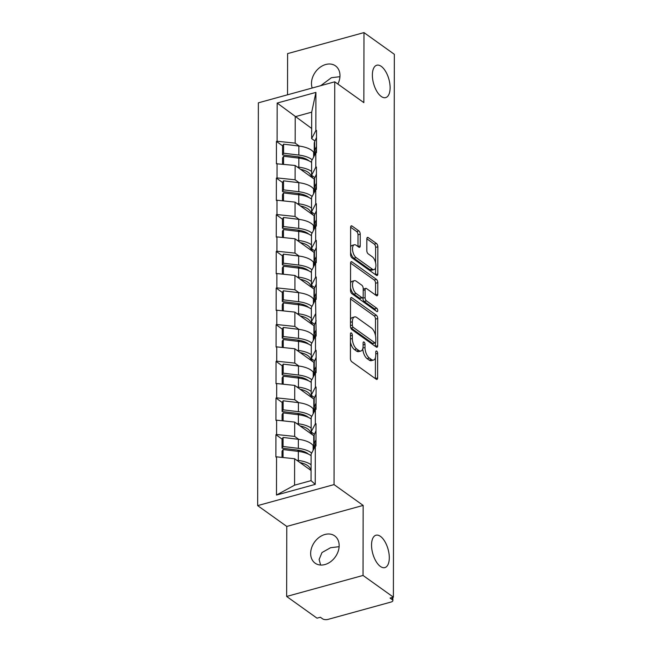 <?xml version="1.0" encoding="UTF-8"?>
<svg xmlns="http://www.w3.org/2000/svg" width="652" height="652" viewBox="0 0 652 652"><rect width="100%" height="100%" fill="white"/><g stroke="black" fill="none" stroke-linecap="round" stroke-linejoin="round"><path stroke-width="0.98" d="M381.216 96.455A16.789 7.963 74.6 0 0 385.699 97.596A16.789 7.963 74.6 0 0 389.815 83.603A16.789 7.963 74.6 0 0 381.265 66.374A16.789 7.963 74.6 0 0 376.791 65.224A16.789 7.963 74.6 0 0 372.675 79.218A16.789 7.963 74.6 0 0 381.216 96.455M380.393 566.449A16.789 7.963 74.6 0 0 384.876 567.599A16.789 7.963 74.6 0 0 388.991 553.605A16.789 7.963 74.6 0 0 380.45 536.368A16.789 7.963 74.6 0 0 375.968 535.227A16.789 7.963 74.6 0 0 371.852 549.22A16.789 7.963 74.6 0 0 380.393 566.449M351.404 333.017A1.801 0.856 74.6 0 0 350.923 332.895A1.801 0.856 74.6 0 0 350.45 333.954L350.409 358.461A2.575 1.222 74.6 0 0 351.762 361.738L376.261 379.252A2.575 1.222 74.6 0 0 376.946 379.431A2.575 1.222 74.6 0 0 377.622 377.915L377.663 353.408A1.801 0.856 74.6 0 0 376.717 351.118A1.801 0.856 74.6 0 0 376.237 350.988A1.801 0.856 74.6 0 0 375.764 352.047L375.756 355.218A8.24 3.904 74.6 0 1 373.588 360.051A8.24 3.904 74.6 0 1 371.387 359.488L369.35 358.029A8.24 3.904 74.6 0 1 365.006 347.532L365.014 344.362A1.801 0.856 74.6 0 0 364.06 342.064A1.801 0.856 74.6 0 0 363.58 341.941A1.801 0.856 74.6 0 0 363.107 343.001L363.099 346.171A8.24 3.904 74.6 0 1 360.931 351.004A8.24 3.904 74.6 0 1 358.73 350.442L356.693 348.983A8.24 3.904 74.6 0 1 352.349 338.486L352.357 335.315A1.801 0.856 74.6 0 0 351.404 333.017M312.202 88.02A16.789 12.763 125.6 0 1 311.477 83.456A16.789 12.763 125.6 0 1 320.083 67.295A16.789 12.763 125.6 0 1 335.487 65.876A16.789 12.763 125.6 0 1 339.977 75.608A16.789 12.763 125.6 0 1 337.866 84.043M320.637 565.056L319.113 559.497L321.974 552.554L330.588 547.713L339.121 546.686M339.154 545.61A16.789 12.763 125.6 0 1 330.548 561.771A16.789 12.763 125.6 0 1 315.144 563.181A16.789 12.763 125.6 0 1 310.654 553.45A16.789 12.763 125.6 0 1 319.26 537.289A16.789 12.763 125.6 0 1 334.672 535.871A16.789 12.763 125.6 0 1 339.154 545.61M360.23 234.19A2.575 1.222 74.6 0 0 358.877 230.906L351.998 225.991A2.575 1.222 74.6 0 0 351.314 225.82A2.575 1.222 74.6 0 0 350.637 227.328L350.589 254.549A2.575 1.222 74.6 0 0 351.95 257.825L376.44 275.34A2.575 1.222 74.6 0 0 377.125 275.511A2.575 1.222 74.6 0 0 377.801 274.003L377.85 246.782A2.575 1.222 74.6 0 0 376.497 243.506L368.193 237.572A2.575 1.222 74.6 0 0 367.508 237.393A2.575 1.222 74.6 0 0 366.832 238.901L366.807 250.555A2.575 1.222 74.6 0 0 368.168 253.832L372.284 256.774A6.887 3.268 74.6 0 1 375.788 263.848A6.887 3.268 74.6 0 1 374.101 269.586A6.887 3.268 74.6 0 1 372.259 269.113L356.139 257.589A6.887 3.268 74.6 0 1 352.634 250.515A6.887 3.268 74.6 0 1 354.321 244.777A6.887 3.268 74.6 0 1 356.155 245.25L358.844 247.165A2.575 1.222 74.6 0 0 359.529 247.344A2.575 1.222 74.6 0 0 360.214 245.837L360.23 234.19L358.005 234.802A2.575 1.222 74.6 0 0 356.644 231.517L350.637 227.222M363.156 505.414L286.774 526.433L286.652 596.458L363.034 575.447L363.156 505.414L334.044 484.599L334.745 81.818L363.857 102.633L363.979 32.6L394.338 54.303L393.392 597.15L390.051 598.071L392.268 599.653L392.268 597.46M363.034 575.447L393.392 597.15M351.876 297.728A2.575 1.222 74.6 0 0 351.192 297.556A2.575 1.222 74.6 0 0 350.515 299.064L350.466 326.285A2.575 1.222 74.6 0 0 351.819 329.562L376.318 347.076A2.575 1.222 74.6 0 0 377.003 347.247A2.575 1.222 74.6 0 0 377.679 345.739L377.728 318.518A2.575 1.222 74.6 0 0 376.367 315.242L351.876 297.728L350.686 298.062M350.531 290.417L350.572 263.196A2.575 1.222 74.6 0 1 351.257 261.688A2.575 1.222 74.6 0 1 351.941 261.859L376.432 279.374A2.575 1.222 74.6 0 1 377.793 282.65L377.769 294.305A2.575 1.222 74.6 0 1 377.092 295.812A2.575 1.222 74.6 0 1 376.408 295.633L366.473 288.534A2.575 1.222 74.6 0 0 365.78 288.355A2.575 1.222 74.6 0 0 365.104 289.871L365.096 297.597A2.575 1.222 74.6 0 0 366.448 300.874L376.791 308.266A1.801 0.856 74.6 0 1 377.712 310.116A1.801 0.856 74.6 0 1 377.263 311.623A1.801 0.856 74.6 0 1 376.783 311.501L351.884 293.693A2.575 1.222 74.6 0 1 350.531 290.417M334.044 484.599L257.662 505.618L258.363 102.829L334.745 81.818M282.585 145.828L276.44 141.427L276.399 163.758L295.136 165.461L314.305 179.17M276.44 141.427L277.108 141.248L277.173 103.057L315.918 92.397L315.853 130.587L316.522 130.4L316.481 152.723L315.812 152.91L315.788 167.246L316.456 167.059L316.416 189.39L315.747 189.569L315.723 203.905L316.391 203.717L316.35 226.048L315.682 226.228L315.658 240.564L316.326 240.384L316.285 262.707L315.617 262.886L315.592 277.222L316.261 277.043L316.228 299.366L315.56 299.545L316.163 336.024L315.495 336.212L315.47 350.54L316.138 350.36L316.098 372.683L315.429 372.871L315.405 387.207L316.073 387.019L316.033 409.342L315.364 409.529L315.34 423.865L316.008 423.678L315.967 446.001L315.299 446.188L315.234 484.371L276.489 495.039L276.554 456.848L294.623 458.739L311.069 470.499M282.072 439.098L275.926 434.705L275.886 457.036L276.554 456.848M275.926 434.705L276.595 434.525L276.619 420.19L294.688 422.08L313.865 435.789M282.137 402.439L275.992 398.046L275.951 420.369L276.619 420.19M275.992 398.046L276.66 397.867L276.684 383.531L294.745 385.422L313.922 399.13M282.202 365.78L276.057 361.387L276.016 383.71L276.684 383.531M276.057 361.387L276.725 361.208L276.75 346.872L294.81 348.763L313.987 362.471M282.267 329.121L276.122 324.729L276.081 347.051L276.75 346.872M276.122 324.729L276.79 324.541L276.815 310.213L294.875 312.104L314.052 325.813M282.332 292.463L276.179 288.07L276.146 310.393L276.815 310.213M276.179 288.07L276.847 287.882L276.872 273.547L294.94 275.446L314.117 289.154M282.389 255.804L276.244 251.411L276.203 273.734L276.872 273.547M276.244 251.411L276.913 251.224L276.937 236.888L295.006 238.779L314.183 252.495M308.877 234.198A17.571 7.808 0.1 0 0 297.687 230.075L282.422 228.216L282.438 219.17L276.309 214.752L276.269 237.075L276.937 236.888M276.309 214.752L276.978 214.565L277.002 200.229L295.071 202.12L314.248 215.836M282.52 182.487L276.375 178.086L276.334 200.417L277.002 200.229M276.375 178.086L277.043 177.906L277.067 163.57M314.9 177.629L311.583 175.266L311.607 160.93L315.812 152.91M295.136 165.461L295.103 179.797L299.219 182.739M311.583 175.266L315.788 167.246M277.043 177.906L295.103 179.797M314.834 214.296L311.517 211.924L311.55 197.589L315.747 189.569M295.071 202.12L295.046 216.456L299.154 219.398M311.517 211.924L315.723 203.905M276.978 214.565L295.046 216.456M314.769 250.955L311.46 248.583L311.485 234.247L315.682 226.228M295.006 238.779L294.981 253.115L299.089 256.057M311.46 248.583L315.658 240.564M276.913 251.224L294.981 253.115M314.704 287.613L311.395 285.242L311.42 270.906L315.617 262.886M294.94 275.446L294.916 289.773L299.032 292.715M311.395 285.242L315.592 277.222M276.847 287.882L294.916 289.773M314.639 324.272L311.33 321.901L311.354 307.565L315.56 299.545M294.875 312.104L294.851 326.44L298.966 329.374M311.33 321.901L315.535 313.881M276.79 324.541L294.851 326.44M314.582 360.931L311.265 358.559L311.289 344.223L315.495 336.212M294.81 348.763L294.785 363.099L298.901 366.033M311.265 358.559L315.47 350.54M276.725 361.208L294.785 363.099M314.517 397.59L311.2 395.218L311.224 380.89L315.429 372.871M294.745 385.422L294.72 399.757L298.836 402.7M311.2 395.218L315.405 387.207M276.66 397.867L294.72 399.757M314.451 434.248L311.134 431.885L311.159 417.549L315.364 409.529M294.688 422.08L294.663 436.416L298.771 439.358M311.134 431.885L315.34 423.865M276.595 434.525L294.663 436.416M286.652 596.458L317.011 618.169L320.352 617.248L322.569 618.829A3.936 1.744 -179.9 0 0 327.989 619.4L391.004 602.057A3.936 1.744 -179.9 0 0 392.863 600.582A3.936 1.744 -179.9 0 0 392.268 599.653M294.623 458.739L294.574 485.178L311.053 480.646L311.102 454.208L315.299 446.188M311.053 480.646L315.234 484.371M276.489 495.039L294.574 485.178M363.979 32.6L287.597 53.619L287.532 94.809M286.774 526.433L257.662 505.618M314.965 140.971L311.648 138.607L311.697 112.168L295.217 116.7L295.169 143.138L299.284 146.081M311.664 128.46L277.173 103.057M311.648 138.607L315.853 130.587M311.697 112.168L315.918 92.397M277.108 141.248L295.169 143.138M299.504 451.567L297.377 450.043M299.57 414.9L297.442 413.384M299.635 378.241L297.508 376.726M299.692 341.583L297.573 340.067M299.757 304.924L297.638 303.408M299.822 268.265L297.695 266.75M299.887 231.607L297.76 230.083M299.953 194.948L297.825 193.424M300.018 158.289L297.891 156.765M320.735 85.673L331.412 77.71L339.937 76.691M350.434 342.096A8.24 3.904 74.6 0 0 354.468 349.594L356.693 348.983M360.931 351.004L358.706 351.615A8.24 3.904 74.6 0 1 356.505 351.053L354.468 349.594M362.789 348.673A8.24 3.904 74.6 0 0 367.117 358.641L369.35 358.029M373.588 360.051L371.363 360.662A8.24 3.904 74.6 0 1 369.162 360.1L367.117 358.641M375.397 378.633A2.575 1.222 74.6 0 0 375.397 378.535L375.43 357.761M375.47 335.503L375.503 319.138A2.575 1.222 74.6 0 0 374.142 315.853L350.515 298.958M375.454 346.457A2.575 1.222 74.6 0 0 375.454 346.351L375.462 342.822M352.373 325.112A1.801 0.856 74.6 0 0 353.327 327.402L374.827 342.773A1.801 0.856 74.6 0 0 375.307 342.895A1.801 0.856 74.6 0 0 375.78 341.844L375.788 338.494A8.24 3.904 74.6 0 0 371.444 328.005L356.75 317.491A8.24 3.904 74.6 0 0 354.549 316.929A8.24 3.904 74.6 0 0 352.382 321.762L352.373 325.112L350.466 325.633M350.613 327.451A1.801 0.856 74.6 0 0 351.094 328.013L353.327 327.402M375.307 342.895L373.074 343.514A1.801 0.856 74.6 0 1 372.594 343.384L351.094 328.013M354.549 316.929L352.325 317.548A8.24 3.904 74.6 0 0 350.474 319.839M350.58 263.09L374.207 279.985L376.432 279.374M375.544 295.022A2.575 1.222 74.6 0 0 375.544 294.916L375.56 283.27A2.575 1.222 74.6 0 0 374.207 279.985M365.78 288.355L363.555 288.975A2.575 1.222 74.6 0 0 363.197 289.227M362.871 297.491L362.862 298.208A2.575 1.222 74.6 0 0 364.223 301.485L374.566 308.877L376.791 308.266M375.446 310.539A1.801 0.856 74.6 0 0 374.566 308.877M356.163 281.167A6.887 3.268 74.6 0 0 354.329 280.694A6.887 3.268 74.6 0 0 352.634 286.432A6.887 3.268 74.6 0 0 356.139 293.506L361.819 297.565A2.575 1.222 74.6 0 0 362.512 297.744A2.575 1.222 74.6 0 0 363.188 296.236L363.205 288.502A2.575 1.222 74.6 0 0 361.844 285.226L356.163 281.167M354.329 280.694L352.096 281.305A6.887 3.268 74.6 0 0 350.54 283.278M350.531 287.768A6.887 3.268 74.6 0 0 353.914 294.117L356.139 293.506M362.512 297.744L360.287 298.355A2.575 1.222 74.6 0 1 359.594 298.176L353.914 294.117M357.981 246.554A2.575 1.222 74.6 0 0 357.981 246.448L358.005 234.802M354.321 244.777L352.096 245.388A6.887 3.268 74.6 0 0 350.605 247.132M350.597 252.177A6.887 3.268 74.6 0 0 353.914 258.2L356.139 257.589M374.101 269.586L371.876 270.197A6.887 3.268 74.6 0 1 370.034 269.732L353.914 258.2M375.601 262.797L375.625 247.401A2.575 1.222 74.6 0 0 374.272 244.117L366.832 238.803M375.576 274.72A2.575 1.222 74.6 0 0 375.576 274.614L375.593 267.842M311.069 469.53L309.374 467.239A17.571 7.808 -179.9 0 0 299.985 462.578M313.767 446.384L313.147 445.544A21.508 9.552 -179.9 0 0 298.355 439.301L283.09 437.443L282.055 439.13L282.039 448.177L283.074 446.49L283.09 437.443M311.077 464.737A21.508 9.552 -179.9 0 0 298.314 460.451L298.331 451.404A21.508 9.552 0.1 0 1 311.094 455.691M298.331 451.404L283.066 449.546L283.049 457.525M298.314 460.451L296.75 460.263M282.023 457.419L282.039 451.233L283.066 449.546M313.726 449.195L313.726 448.878A21.508 9.552 0.1 0 1 314.117 447.06L315.975 442.83M314.003 447.353A21.508 9.552 0.1 0 1 313.726 445.821L313.742 436.775A21.508 9.552 0.1 0 1 314.142 434.957L315.992 430.727M313.726 445.821A21.508 9.552 0.1 0 1 314.125 444.004L315.975 439.774M283.074 446.49L298.339 448.348A21.508 9.552 0.1 0 1 311.68 453.091M308.486 454.151A17.571 7.808 0.1 0 0 297.304 450.035L282.039 448.177M312.683 434.949L309.439 430.581A17.571 7.808 -179.9 0 0 300.05 425.911M313.824 409.717L313.204 408.885A21.508 9.552 -179.9 0 0 298.42 402.643L283.147 400.784L282.12 402.471L282.104 411.518L283.131 409.831L283.147 400.784M311.143 428.079A21.508 9.552 -179.9 0 0 298.38 423.792L298.396 414.745A21.508 9.552 0.1 0 1 311.159 419.032M298.396 414.745L283.131 412.887L283.115 420.866M298.38 423.792L296.815 423.604M282.088 420.76L282.096 414.566L283.131 412.887M313.783 412.537L313.783 412.219A21.508 9.552 0.1 0 1 314.183 410.401L316.041 406.172M314.068 410.695A21.508 9.552 0.1 0 1 313.791 409.163L313.808 400.116A21.508 9.552 0.1 0 1 314.207 398.299L316.057 394.069M313.791 409.163A21.508 9.552 0.1 0 1 314.191 407.345L316.041 403.115M283.131 409.831L298.404 411.689A21.508 9.552 0.1 0 1 311.746 416.432M308.551 417.492A17.571 7.808 0.1 0 0 297.369 413.376L282.104 411.518M312.748 398.29L309.496 393.922A17.571 7.808 -179.9 0 0 300.107 389.252M313.889 373.058L313.27 372.227A21.508 9.552 -179.9 0 0 298.477 365.984L283.212 364.126L282.186 365.805L282.169 374.859L283.196 373.172L283.212 364.126M311.208 391.42A21.508 9.552 -179.9 0 0 298.445 387.133L298.461 378.087A21.508 9.552 0.1 0 1 311.224 382.374M298.461 378.087L283.196 376.228L283.18 384.207M298.445 387.133L296.872 386.946M282.153 384.101L282.161 377.907L283.196 376.228M313.848 375.878L313.848 375.56A21.508 9.552 0.1 0 1 314.248 373.743L316.106 369.513M314.134 374.036A21.508 9.552 0.1 0 1 313.856 372.504L313.873 363.457A21.508 9.552 0.1 0 1 314.272 361.64L316.122 357.41M313.856 372.504A21.508 9.552 0.1 0 1 314.256 370.686L316.106 366.457M283.196 373.172L298.461 375.03A21.508 9.552 0.1 0 1 311.811 379.774M308.616 380.833A17.571 7.808 0.1 0 0 297.434 376.717L282.169 374.859M312.813 361.632L309.561 357.263A17.571 7.808 -179.9 0 0 300.173 352.593M313.954 336.399L313.335 335.568A21.508 9.552 -179.9 0 0 298.543 329.325L283.278 327.459L282.251 329.146L282.234 338.192L283.261 336.513L283.278 327.459M311.273 354.761A21.508 9.552 -179.9 0 0 298.51 350.474L298.526 341.428A21.508 9.552 0.1 0 1 311.289 345.715M298.526 341.428L283.261 339.562L283.245 347.549M298.51 350.474L296.937 350.279M282.218 347.443L282.226 341.249L283.261 339.562M313.914 339.219L313.914 338.901A21.508 9.552 0.1 0 1 314.313 337.084L316.163 332.854M314.191 337.369A21.508 9.552 0.1 0 1 313.922 335.845L313.938 326.799A21.508 9.552 0.1 0 1 314.329 324.981L316.187 320.751M313.922 335.845A21.508 9.552 0.1 0 1 314.313 334.028L316.171 329.798M283.261 336.513L298.526 338.372A21.508 9.552 0.1 0 1 311.876 343.115M308.681 344.174A17.571 7.808 0.1 0 0 297.499 340.059L282.234 338.192M312.878 324.973L309.627 320.605A17.571 7.808 -179.9 0 0 300.238 315.935M314.019 299.741L313.4 298.909A21.508 9.552 -179.9 0 0 298.608 292.666L283.343 290.8L282.316 292.487L282.3 301.534L283.327 299.847L283.343 290.8M311.338 318.103A21.508 9.552 -179.9 0 0 298.575 313.816L298.583 304.769A21.508 9.552 0.1 0 1 311.354 309.056M298.583 304.769L283.318 302.903L283.31 310.89M298.575 313.816L297.002 313.62M282.283 310.784L282.292 304.59L283.318 302.903M313.979 302.561L313.979 302.243A21.508 9.552 0.1 0 1 314.378 300.425L316.228 296.195M314.256 300.711A21.508 9.552 0.1 0 1 313.987 299.187L314.003 290.14A21.508 9.552 0.1 0 1 314.394 288.323L316.253 284.093M313.987 299.187A21.508 9.552 0.1 0 1 314.378 297.369L316.236 293.139M283.327 299.847L298.592 301.713A21.508 9.552 0.1 0 1 311.941 306.456M308.746 307.516A17.571 7.808 0.1 0 0 297.565 303.4L282.3 301.534M312.936 288.306L309.692 283.938A17.571 7.808 -179.9 0 0 300.303 279.276M314.085 263.082L313.465 262.251A21.508 9.552 -179.9 0 0 298.673 256.008L283.408 254.141L282.373 255.828L282.365 264.875L283.392 263.188L283.408 254.141M311.403 281.444A21.508 9.552 -179.9 0 0 298.632 277.157L298.649 268.111A21.508 9.552 0.1 0 1 311.411 272.397M298.649 268.111L283.384 266.244L283.375 274.231M298.632 277.157L297.067 276.961M282.349 274.125L282.357 267.931L283.384 266.244M314.044 265.902L314.044 265.584A21.508 9.552 0.1 0 1 314.435 263.767L316.293 259.529M314.321 264.052A21.508 9.552 0.1 0 1 314.052 262.528L314.06 253.481A21.508 9.552 0.1 0 1 314.46 251.664L316.318 247.434M314.052 262.528A21.508 9.552 0.1 0 1 314.443 260.71L316.301 256.48M283.392 263.188L298.657 265.054A21.508 9.552 0.1 0 1 311.998 269.798M308.812 270.857A17.571 7.808 0.1 0 0 297.63 266.733L282.365 264.875M313.001 251.648L309.757 247.279A17.571 7.808 -179.9 0 0 300.368 242.617M314.15 226.423L313.53 225.592A21.508 9.552 -179.9 0 0 298.738 219.341L283.473 217.483L282.438 219.17M311.46 244.785A21.508 9.552 -179.9 0 0 298.697 240.498L298.714 231.444A21.508 9.552 0.1 0 1 311.477 235.731M298.714 231.444L283.449 229.585L283.433 237.572M298.697 240.498L297.133 240.303M282.406 237.467L282.422 231.273L283.449 229.585M314.109 229.243L314.109 228.917A21.508 9.552 0.1 0 1 314.5 227.1L316.359 222.87M314.386 227.393A21.508 9.552 0.1 0 1 314.109 225.869L314.125 216.814A21.508 9.552 0.1 0 1 314.525 214.997L316.383 210.767M314.109 225.869A21.508 9.552 0.1 0 1 314.508 224.052L316.367 219.822M282.422 228.216L283.457 226.529L298.722 228.396A21.508 9.552 0.1 0 1 312.063 233.131M283.457 226.529L283.473 217.483M313.066 214.989L309.822 210.62A17.571 7.808 -179.9 0 0 300.433 205.959M314.215 189.765L313.596 188.925A21.508 9.552 -179.9 0 0 298.803 182.682L283.538 180.824L282.503 182.511L282.487 191.558L283.522 189.871L283.538 180.824M311.526 208.118A21.508 9.552 -179.9 0 0 298.763 203.831L298.779 194.785A21.508 9.552 0.1 0 1 311.542 199.072M298.779 194.785L283.514 192.927L283.498 200.914M298.763 203.831L297.198 203.644M282.471 200.8L282.487 194.614L283.514 192.927M314.174 192.584L314.174 192.258A21.508 9.552 0.1 0 1 314.566 190.441L316.424 186.211M314.451 190.734A21.508 9.552 0.1 0 1 314.174 189.202L314.191 180.156A21.508 9.552 0.1 0 1 314.59 178.338L316.44 174.108M314.174 189.202A21.508 9.552 0.1 0 1 314.574 187.385L316.424 183.155M283.522 189.871L298.787 191.729A21.508 9.552 0.1 0 1 312.129 196.472M308.934 197.532A17.571 7.808 0.1 0 0 297.752 193.416L282.487 191.558M313.131 178.33L309.879 173.962A17.571 7.808 -179.9 0 0 300.499 169.3M314.272 153.106L313.653 152.266A21.508 9.552 -179.9 0 0 298.86 146.024L283.596 144.165L282.569 145.852L282.552 154.899L283.579 153.212L283.596 144.165M311.591 171.46A21.508 9.552 -179.9 0 0 298.828 167.173L298.844 158.126A21.508 9.552 0.1 0 1 311.607 162.413M298.844 158.126L283.579 156.268L283.563 164.255M298.828 167.173L297.263 166.985M282.536 164.141L282.544 157.955L283.579 156.268M314.231 155.918L314.231 155.6A21.508 9.552 0.1 0 1 314.631 153.782L316.489 149.552M314.517 154.076A21.508 9.552 0.1 0 1 314.24 152.544L314.256 143.497A21.508 9.552 0.1 0 1 314.655 141.68L316.505 137.45M314.24 152.544A21.508 9.552 0.1 0 1 314.639 150.726L316.489 146.496M283.579 153.212L298.852 155.07A21.508 9.552 0.1 0 1 312.194 159.813M308.999 160.873A17.571 7.808 0.1 0 0 297.817 156.757L282.552 154.899M350.442 339.016L352.349 338.486M356.505 351.053L358.73 350.442M363.107 344.884L365.014 344.362M362.928 348.103L365.006 347.532M369.162 360.1L371.387 359.488M375.756 353.938L377.663 353.408M375.397 378.535L377.622 377.915M350.45 335.837L352.357 335.315M374.142 315.853L376.367 315.242M375.503 319.138L377.728 318.518M375.454 346.351L377.679 345.739M372.594 343.384L374.827 342.773M350.474 322.292L352.382 321.762M350.752 262.185L351.941 261.859M375.56 283.27L377.793 282.65M375.544 294.916L377.769 294.305M363.197 290.393L365.104 289.871M362.862 298.208L365.096 297.597M364.223 301.485L366.448 300.874M359.594 298.176L361.819 297.565M357.981 246.448L360.214 245.837M370.034 269.732L372.259 269.113M367.011 237.898L368.193 237.572M374.272 244.117L376.497 243.506M375.625 247.401L377.85 246.782M375.576 274.614L377.801 274.003M350.817 226.317L351.998 225.991M356.644 231.517L358.877 230.906M313.139 450.32L313.147 445.544M314.117 448.446L314.117 447.06M314.125 444.004L314.142 434.957M298.339 448.348L298.355 439.301M313.196 413.661L313.204 408.885M314.183 411.787L314.183 410.401M314.191 407.345L314.207 398.299M298.404 411.689L298.42 402.643M313.262 377.003L313.27 372.227M314.248 375.128L314.248 373.743M314.256 370.686L314.272 361.64M298.461 375.03L298.477 365.984M313.327 340.336L313.335 335.568M314.305 338.469L314.313 337.084M314.313 334.028L314.329 324.981M298.526 338.372L298.543 329.325M313.392 303.677L313.4 298.909M314.37 301.811L314.378 300.425M314.378 297.369L314.394 288.323M298.592 301.713L298.608 292.666M313.457 267.018L313.465 262.251M314.435 265.144L314.435 263.767M314.443 260.71L314.46 251.664M298.657 265.054L298.673 256.008M313.522 230.36L313.53 225.592M314.5 228.485L314.5 227.1M314.508 224.052L314.525 214.997M298.722 228.396L298.738 219.341M313.588 193.701L313.596 188.925M314.566 191.827L314.566 190.441M314.574 187.385L314.59 178.338M298.787 191.729L298.803 182.682M313.645 157.042L313.653 152.266M314.631 155.168L314.631 153.782M314.639 150.726L314.655 141.68M298.852 155.07L298.86 146.024M392.863 600.582L392.871 597.297"/></g></svg>
